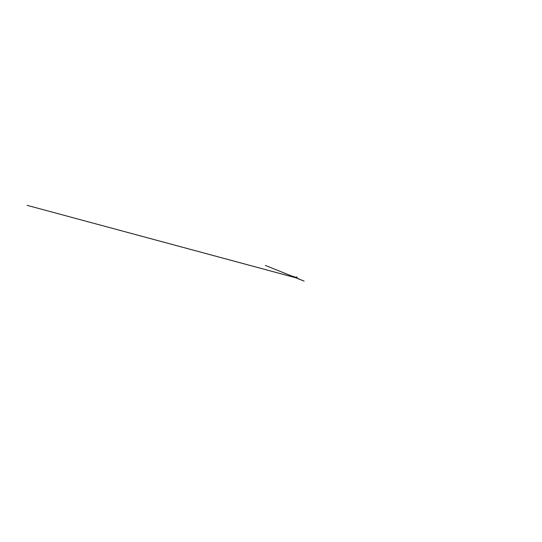 <?xml version="1.0" encoding="UTF-8"?>
<svg xmlns="http://www.w3.org/2000/svg" width="542" height="542" viewBox="0 0 542 542"><rect width="100%" height="100%" fill="white"/><g stroke="black" fill="none" stroke-linecap="round" stroke-linejoin="round"><path stroke-width="0.81" d="M297.138 277.389L296.84 276.942L295.885 277.179L296.826 276.942L296.745 277.734L295.844 277.28L296.84 276.942L297.179 277.443L296.84 276.942L295.844 277.267L296.718 277.253L295.918 277.328L296.786 277.328L296.664 277.653L295.817 277.565L296.969 278.114L295.851 277.755L296.982 278.107L297.172 277.429M296.278 277.822L292.89 276.555L296.257 277.694M295.912 277.775L296.901 278.087L295.851 277.755L295.885 277.179L296.718 277.24L295.844 277.267L296.664 277.653L295.851 277.748L296.901 278.087M297.023 277.992L296.393 277.971M296.643 277.314L295.939 277.287L296.657 277.308M296.481 277.728L296.772 277.111L296.982 278.107L296.433 277.863M297.036 277.958L296.576 278.012M296.494 277.829L293.547 276.406L296.488 277.843M296.047 277.755L304.123 281.142L296.02 277.755M296.508 277.965L265.329 265.411L296.508 277.951M296.291 277.917L299.414 279.306L296.298 277.904M296 277.836L27.1 205.337L295.966 277.816"/></g></svg>

